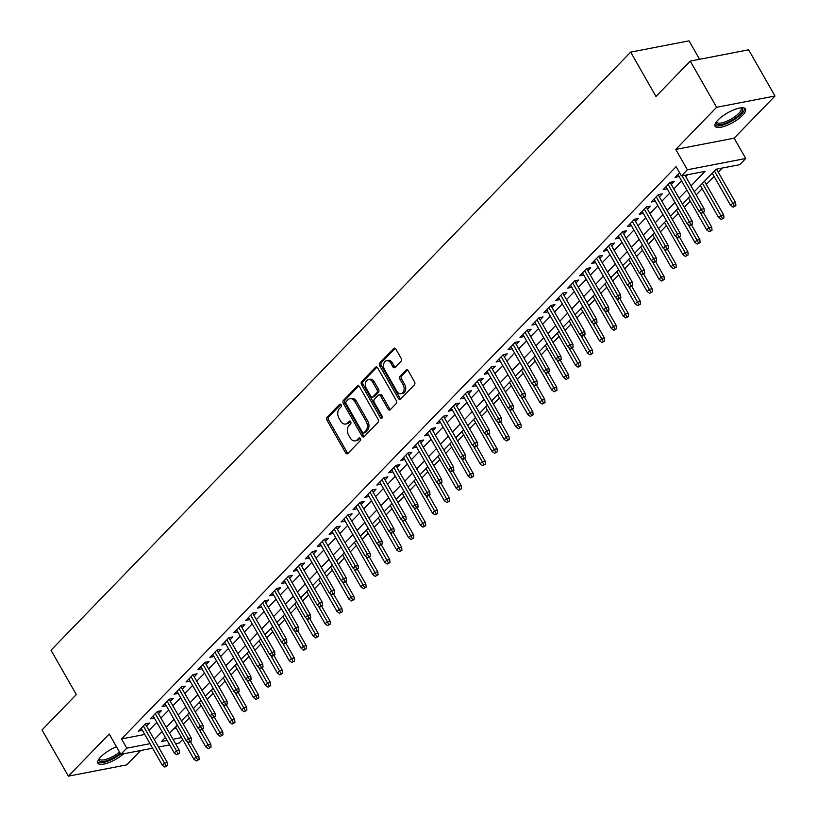 <?xml version="1.0" encoding="UTF-8"?>
<svg xmlns="http://www.w3.org/2000/svg" width="817" height="817" viewBox="0 0 817 817"><rect width="100%" height="100%" fill="white"/><g stroke="black" fill="none" stroke-linecap="round" stroke-linejoin="round"><path stroke-width="1.23" d="M341.118 404.803A1.542 1.072 -100.9 0 0 339.576 404.384L327.137 417.211A2.196 1.532 -100.9 0 0 327.004 420.234L345.632 452.884A2.196 1.532 -100.9 0 0 347.215 453.843A2.196 1.532 -100.9 0 0 347.838 453.496L360.277 440.659A1.542 1.072 -100.9 0 0 358.826 438.116L357.213 439.781A7.036 4.912 -100.9 0 1 355.232 440.884A7.036 4.912 -100.9 0 1 350.156 437.841L348.604 435.124A7.036 4.912 -100.9 0 1 349.043 425.453L350.646 423.788A1.542 1.072 -100.9 0 0 349.206 421.245L347.593 422.91A7.036 4.912 -100.9 0 1 345.611 424.023A7.036 4.912 -100.9 0 1 340.536 420.969L338.984 418.253A7.036 4.912 -100.9 0 1 339.423 408.582L341.026 406.917A1.542 1.072 -100.9 0 0 341.118 404.803M717.99 120.028A17.484 5.494 150.3 0 0 715.11 126.308A17.484 5.494 150.3 0 0 726.701 125.491A17.484 5.494 150.3 0 0 742.602 115.279A17.484 5.494 150.3 0 0 745.482 108.988A17.484 5.494 150.3 0 0 733.891 109.805A17.484 5.494 150.3 0 0 717.99 120.028M116.484 746.738A17.484 5.494 150.3 0 0 100.757 756.899A17.484 5.494 150.3 0 0 97.877 763.18A17.484 5.494 150.3 0 0 108.222 762.843A17.484 5.494 150.3 0 0 123.633 753.785M400.994 361.328A2.196 1.532 -100.9 0 0 401.127 358.306L395.898 349.145A2.196 1.532 -100.9 0 0 394.315 348.195A2.196 1.532 -100.9 0 0 393.692 348.542L379.885 362.799A2.196 1.532 -100.9 0 0 379.742 365.822L398.369 398.471A2.196 1.532 -100.9 0 0 399.962 399.421A2.196 1.532 -100.9 0 0 400.575 399.074L414.393 384.817A2.196 1.532 -100.9 0 0 414.525 381.794L408.214 370.734A2.196 1.532 -100.9 0 0 406.631 369.784A2.196 1.532 -100.9 0 0 406.008 370.132L400.095 376.228A2.196 1.532 -100.9 0 0 399.962 379.251L403.087 384.736A5.882 4.105 -100.9 0 1 401.076 393.743A5.882 4.105 -100.9 0 1 396.827 391.2L384.562 369.703A5.882 4.105 -100.9 0 1 386.584 360.695A5.882 4.105 -100.9 0 1 390.832 363.238L392.875 366.823A2.196 1.532 -100.9 0 0 394.458 367.773A2.196 1.532 -100.9 0 0 395.081 367.425L400.994 361.328M690.263 61.081L748.638 49.817L774.986 96.018L716.611 107.282L690.263 61.081L655.969 96.467L630.673 52.114L51.011 650.22L76.308 694.573L42.014 729.949L68.362 776.15L109.223 734.003L120.814 754.326L126.778 748.178L121.508 738.936L676.129 166.678L681.398 175.921L687.363 169.762L745.727 158.498L739.763 164.656L716.101 169.221L694.338 191.678M716.611 107.282L675.761 149.429L687.363 169.762M359.49 386.717A2.196 1.532 -100.9 0 0 357.907 385.767A2.196 1.532 -100.9 0 0 357.284 386.114L343.467 400.361A2.196 1.532 -100.9 0 0 343.334 403.384L361.962 436.033A2.196 1.532 -100.9 0 0 363.545 436.993A2.196 1.532 -100.9 0 0 364.168 436.646L377.975 422.389A2.196 1.532 -100.9 0 0 378.118 419.366L359.49 386.717M361.676 381.58L375.493 367.323A2.196 1.532 -100.9 0 1 376.106 366.976A2.196 1.532 -100.9 0 1 377.699 367.936L396.316 400.585A2.196 1.532 -100.9 0 1 396.184 403.608L390.271 409.705A2.196 1.532 -100.9 0 1 389.658 410.052A2.196 1.532 -100.9 0 1 388.065 409.103L380.518 395.857A2.196 1.532 -100.9 0 0 378.925 394.907A2.196 1.532 -100.9 0 0 378.312 395.254L374.39 399.299A2.196 1.532 -100.9 0 0 374.247 402.321L382.111 416.108A1.542 1.072 -100.9 0 1 380.477 417.793L361.543 384.603A2.196 1.532 -100.9 0 1 361.676 381.58L363.259 381.273L376.954 367.139M68.362 776.15L126.737 764.886L140.687 750.496M146.519 726.027L149.409 723.045L145.467 723.811L138.308 731.195L142.393 730.286M158.447 713.721L161.337 710.739L157.395 711.495L150.236 718.878L154.321 717.98M170.375 701.415L173.265 698.433L169.323 699.189L162.164 706.572L166.249 705.674M182.303 689.109L185.193 686.127L181.251 686.883L174.092 694.266L178.167 693.367M194.232 676.803L197.122 673.821L193.18 674.576L186.021 681.96L190.095 681.061M206.16 664.497L209.05 661.515L205.108 662.27L197.949 669.654L202.024 668.755M218.088 652.191L220.978 649.209L217.036 649.964L209.877 657.348L213.952 656.449M230.016 639.885L232.906 636.903L228.954 637.658L221.805 645.042L225.88 644.143M241.934 627.579L244.834 624.596L240.882 625.352L233.733 632.736L237.808 631.837M253.862 615.272L256.752 612.28L252.81 613.046L245.662 620.43L249.736 619.531M265.791 602.956L268.681 599.974L264.739 600.74L257.58 608.124L261.665 607.225M277.719 590.65L280.609 587.668L276.667 588.434L269.508 595.818L273.593 594.919M289.647 578.344L292.537 575.362L288.595 576.128L281.436 583.512L285.521 582.613M301.575 566.038L304.465 563.056L300.523 563.822L293.364 571.206L297.449 570.307M313.503 553.732L316.393 550.75L312.451 551.516L305.292 558.899L309.367 558.001M325.432 541.426L328.322 538.444L324.38 539.21L317.221 546.593L321.295 545.695M337.36 529.12L340.25 526.138L336.308 526.904L329.149 534.287L333.224 533.389M349.288 516.814L352.178 513.832L348.236 514.598L341.077 521.981L345.152 521.072M361.216 504.508L364.106 501.526L360.154 502.281L353.005 509.675L357.08 508.766M373.144 492.202L376.034 489.22L372.082 489.975L364.933 497.359L369.008 496.46M385.062 479.896L387.952 476.914L384.01 477.669L376.862 485.053L380.936 484.154M396.991 467.59L399.881 464.607L395.939 465.363L388.78 472.747L392.865 471.848M408.919 455.283L411.809 452.301L407.867 453.057L400.708 460.441L404.793 459.542M420.847 442.977L423.737 439.995L419.795 440.751L412.636 448.135L416.721 447.236M432.775 430.671L435.665 427.689L431.723 428.445L424.564 435.829L428.649 434.93M444.703 418.365L447.593 415.383L443.651 416.139L436.492 423.523L440.567 422.624M456.632 406.059L459.522 403.077L455.58 403.833L448.421 411.217L452.495 410.318M468.56 393.753L471.45 390.761L467.508 391.527L460.349 398.91L464.424 398.012M480.488 381.437L483.378 378.455L479.436 379.221L472.277 386.604L476.352 385.706M492.416 369.131L495.306 366.149L491.354 366.915L484.205 374.298L488.28 373.4M504.344 356.825L507.234 353.843L503.282 354.609L496.133 361.992L500.208 361.094M516.262 344.519L519.152 341.537L515.21 342.303L508.062 349.686L512.136 348.788M528.191 332.213L531.081 329.231L527.139 329.997L519.98 337.38L524.065 336.481M540.119 319.907L543.009 316.925L539.067 317.69L531.908 325.074L535.993 324.175M552.047 307.601L554.937 304.618L550.995 305.384L543.836 312.768L547.921 311.859M563.975 295.294L566.865 292.312L562.923 293.078L555.764 300.462L559.849 299.553M575.903 282.988L578.793 280.006L574.851 280.762L567.692 288.146L571.767 287.247M587.832 270.682L590.722 267.7L586.78 268.456L579.621 275.84L583.695 274.941M599.76 258.376L602.65 255.394L598.708 256.15L591.549 263.534L595.624 262.635M611.688 246.07L614.578 243.088L610.636 243.844L603.477 251.227L607.552 250.329M623.616 233.764L626.506 230.782L622.564 231.538L615.405 238.921L619.48 238.023M635.544 221.458L638.434 218.476L634.482 219.232L627.333 226.615L631.408 225.717M647.462 209.152L650.363 206.17L646.41 206.926L639.262 214.309L643.336 213.411M659.39 196.846L662.281 193.864L658.339 194.62L651.18 202.003L655.265 201.105M671.319 184.54L674.209 181.548L670.267 182.314L663.108 189.697L667.193 188.798M121.508 738.936L144.762 734.452M149.011 730.398L156.813 722.361M160.939 718.092L168.741 710.055M172.867 705.786L180.669 697.749M184.795 693.48L192.598 685.432M196.723 681.174L204.526 673.126M208.652 668.868L216.444 660.82M220.58 656.562L228.372 648.514M232.508 644.256L240.3 636.208M244.436 631.949L252.228 623.902M256.364 619.643L264.157 611.596M268.293 607.337L276.085 599.29M280.221 595.031L288.013 586.984M292.139 582.725L299.941 574.678M304.067 570.419L311.869 562.372M315.995 558.113L323.798 550.066M327.923 545.797L335.726 537.76M339.852 533.491L347.644 525.454M351.78 521.185L359.572 513.147M363.708 508.879L371.5 500.841M375.636 496.573L383.428 488.535M387.564 484.267L395.357 476.219M399.493 471.96L407.285 463.913M411.421 459.654L419.213 451.607M423.339 447.348L431.141 439.301M435.267 435.042L443.069 426.995M447.195 422.736L454.998 414.689M459.123 410.43L466.926 402.383M471.052 398.124L478.844 390.077M482.98 385.818L490.772 377.771M494.908 373.512L502.7 365.465M506.836 361.206L514.628 353.158M518.764 348.9L526.557 340.852M530.693 336.584L538.485 328.546M542.621 324.278L550.413 316.24M554.539 311.971L562.341 303.934M566.467 299.665L574.269 291.628M578.395 287.359L586.197 279.322M590.323 275.053L598.126 267.016M602.252 262.747L610.044 254.7M614.18 250.441L621.972 242.394M626.108 238.135L633.9 230.088M638.036 225.829L645.828 217.782M649.964 213.523L657.756 205.475M661.893 201.217L669.685 193.169M673.821 188.911L681.613 180.863M685.739 176.605L687.557 174.726M679.57 172.714L675.036 177.391L679.121 176.492M183.325 724.117L189.309 717.939M195.253 711.811L201.237 705.633M207.181 699.505L213.166 693.327M219.109 687.199L225.094 681.021M231.037 674.893L237.022 668.704M242.955 662.587L248.95 656.398M254.884 650.271L260.878 644.092M266.812 637.965L272.807 631.786M278.74 625.659L284.735 619.48M290.668 613.353L296.663 607.174M302.596 601.046L308.581 594.868M314.525 588.74L320.509 582.562M326.453 576.434L332.437 570.256M338.381 564.128L344.365 557.95M350.309 551.822L356.294 545.644M362.237 539.516L368.222 533.338M374.166 527.21L380.15 521.032M386.084 514.904L392.078 508.725M398.012 502.598L404.007 496.419M409.94 490.292L415.935 484.113M421.868 477.986L427.863 471.807M433.796 465.68L439.791 459.501M445.725 453.374L451.709 447.185M457.653 441.057L463.637 434.879M469.581 428.751L475.565 422.573M481.509 416.445L487.494 410.267M493.437 404.139L499.422 397.961M505.366 391.833L511.35 385.655M517.284 379.527L523.278 373.349M529.212 367.221L535.206 361.043M541.14 354.915L547.135 348.736M553.068 342.609L559.063 336.43M564.996 330.303L570.991 324.124M576.925 317.997L582.909 311.818M588.853 305.691L594.837 299.512M600.781 293.385L606.765 287.206M612.709 281.079L618.694 274.9M624.637 268.773L630.622 262.594M636.566 256.467L642.55 250.288M648.484 244.16L654.478 237.972M660.412 231.854L666.406 225.666M672.34 219.538L678.335 213.36M684.268 207.232L690.263 201.053M696.196 194.926L702.191 188.747M706.317 184.489L714.109 176.441M718.245 172.183L722.269 168.026M173.715 728.866L176.309 728.356M699.556 59.294L689.048 40.85L630.673 52.114M675.761 149.429L734.136 138.175L774.986 96.018M734.136 138.175L745.727 158.498M182.661 739.487L179.178 743.062L175.584 743.756M691.019 185.847L705.061 171.345L681.398 175.921M154.29 739.64L162.083 731.593M166.208 727.334L174.011 719.287M178.137 715.028L185.939 706.981M190.065 702.722L197.867 694.675M201.993 690.416L209.795 682.369M213.921 678.11L221.724 670.063M225.849 665.804L233.642 657.756M237.778 653.498L245.57 645.45M249.706 641.192L257.498 633.144M261.634 628.886L269.426 620.838M273.562 616.58L281.354 608.532M285.49 604.263L293.283 596.226M297.408 591.957L305.211 583.92M309.337 579.651L317.139 571.614M321.265 567.345L329.067 559.308M333.193 555.039L340.995 547.002M345.121 542.733L352.924 534.696M357.049 530.427L364.842 522.38M368.978 518.121L376.77 510.074M380.906 505.815L388.698 497.767M392.834 493.509L400.626 485.461M404.762 481.203L412.554 473.155M416.69 468.897L424.483 460.849M428.619 456.591L436.411 448.543M440.537 444.285L448.339 436.237M452.465 431.979L460.267 423.931M464.393 419.672L472.195 411.625M476.321 407.366L484.124 399.319M488.249 395.06L496.042 387.013M500.178 382.744L507.97 374.707M512.106 370.438L519.898 362.401M524.034 358.132L531.826 350.095M535.962 345.826L543.754 337.789M547.89 333.52L555.683 325.483M559.819 321.214L567.611 313.166M571.737 308.908L579.539 300.86M583.665 296.602L591.467 288.554M595.593 284.296L603.395 276.248M607.521 271.99L615.324 263.942M619.449 259.683L627.242 251.636M631.378 247.377L639.17 239.33M643.306 235.071L651.098 227.024M655.234 222.765L663.026 214.718M667.162 210.459L674.954 202.412M679.09 198.153L686.883 190.106M126.778 748.178L150.032 743.684M169.67 744.9L158.518 747.055M152.605 748.198L120.814 754.326M165.412 737.424L161.48 741.479L167.097 740.396M173.01 739.252L181.578 737.598M690.212 195.937L682.409 203.984M678.284 208.243L670.481 216.291M666.355 220.549L658.563 228.597M654.427 232.855L646.635 240.903M642.499 245.161L634.707 253.209M630.571 257.467L622.779 265.515M618.643 269.773L610.85 277.821M606.714 282.079L598.922 290.127M594.786 294.386L586.994 302.433M582.868 306.692L575.066 314.739M570.94 319.008L563.138 327.045M559.012 331.314L551.209 339.351M547.084 343.62L539.281 351.657M535.155 355.926L527.363 363.963M523.227 368.232L515.435 376.269M511.299 380.538L503.507 388.575M499.371 392.844L491.579 400.892M487.443 405.15L479.65 413.198M475.514 417.456L467.722 425.504M463.586 429.762L455.794 437.81M451.668 442.068L443.866 450.116M439.74 454.375L431.938 462.422M427.812 466.681L420.009 474.728M415.884 478.987L408.081 487.034M403.955 491.293L396.153 499.34M392.027 503.599L384.235 511.646M380.099 515.905L372.307 523.952M368.171 528.211L360.379 536.258M356.243 540.527L348.45 548.564M344.314 552.833L336.522 560.87M332.386 565.139L324.594 573.177M320.458 577.445L312.666 585.483M308.54 589.751L300.738 597.789M296.612 602.058L288.81 610.095M284.684 614.364L276.881 622.411M272.755 626.67L264.953 634.717M260.827 638.976L253.035 647.023M248.899 651.282L241.107 659.329M236.971 663.588L229.179 671.635M225.043 675.894L217.251 683.941M213.114 688.2L205.322 696.247M201.186 700.506L193.394 708.553M189.258 712.812L181.466 720.86M177.34 725.118L169.538 733.166M142.26 730.429L141.065 728.345M154.178 718.123L152.993 716.039M166.106 705.817L164.922 703.733M178.035 693.51L176.85 691.427M189.963 681.204L188.778 679.121M201.891 668.898L200.706 666.815M213.819 656.592L212.634 654.509M225.747 644.286L224.563 642.203M237.676 631.98L236.481 629.897M249.604 619.674L248.409 617.591M261.532 607.358L260.337 605.285M273.46 595.052L272.265 592.968M285.378 582.746L284.193 580.662M297.306 570.44L296.122 568.356M309.235 558.134L308.05 556.05M321.163 545.827L319.978 543.744M333.091 533.521L331.906 531.438M345.019 521.215L343.834 519.132M356.947 508.909L355.763 506.826M368.875 496.603L367.681 494.52M380.804 484.297L379.609 482.214M392.732 471.991L391.537 469.908M404.66 459.685L403.465 457.602M416.578 447.379L415.393 445.296M428.506 435.073L427.322 432.99M440.434 422.767L439.25 420.684M452.363 410.461L451.178 408.377M464.291 398.145L463.106 396.071M476.219 385.838L475.034 383.765M488.147 373.532L486.963 371.449M500.075 361.226L498.891 359.143M512.004 348.92L510.809 346.837M523.932 336.614L522.737 334.531M535.86 324.308L534.665 322.225M547.778 312.002L546.593 309.919M559.706 299.696L558.522 297.613M571.634 287.39L570.45 285.307M583.563 275.084L582.378 273.001M595.491 262.778L594.306 260.694M607.419 250.472L606.234 248.388M619.347 238.166L618.163 236.082M631.275 225.86L630.091 223.776M643.204 213.554L642.009 211.47M655.132 201.248L653.937 199.164M667.06 188.941L665.865 186.858M678.978 176.625L677.793 174.552M345.611 424.023L347.194 423.717A7.036 4.912 -100.9 0 0 349.165 422.603L347.593 422.91M350.442 421.286L349.165 422.603M355.232 440.884L356.815 440.588A7.036 4.912 -100.9 0 0 358.796 439.475L357.213 439.781M360.072 438.157L358.796 439.475M340.822 404.415L328.72 416.915A2.196 1.532 -100.9 0 0 328.577 419.928L347.205 452.587A2.196 1.532 -100.9 0 0 347.95 453.374M358.745 385.93L345.05 400.054A2.196 1.532 -100.9 0 0 344.917 403.077L363.534 435.737A2.196 1.532 -100.9 0 0 364.28 436.523M346.204 401.576A1.542 1.072 -100.9 0 0 346.112 403.69L362.462 432.346A1.542 1.072 -100.9 0 0 364.004 432.775L365.699 431.019A7.036 4.912 -100.9 0 0 366.139 421.358L354.966 401.76A7.036 4.912 -100.9 0 0 349.88 398.716A7.036 4.912 -100.9 0 0 347.909 399.819L346.204 401.576M364.658 432.653A1.542 1.072 -100.9 0 0 365.577 432.469L364.004 432.775M349.88 398.716L351.463 398.41A7.036 4.912 -100.9 0 1 356.539 401.453L367.711 421.051A7.036 4.912 -100.9 0 1 367.282 430.722L365.577 432.469M378.925 394.907L380.508 394.601A2.196 1.532 -100.9 0 1 382.09 395.551L389.648 408.796A2.196 1.532 -100.9 0 0 390.393 409.583M363.259 381.273A2.196 1.532 -100.9 0 0 363.116 384.296L382.05 417.497A1.542 1.072 -100.9 0 0 382.274 417.804M372.675 382.121A5.882 4.105 -100.9 0 0 368.426 379.568A5.882 4.105 -100.9 0 0 366.414 388.575L370.734 396.153A2.196 1.532 -100.9 0 0 372.317 397.103A2.196 1.532 -100.9 0 0 372.94 396.756L376.862 392.711A2.196 1.532 -100.9 0 0 376.994 389.689L372.675 382.121L374.257 381.815A5.882 4.105 -100.9 0 0 370.009 379.262L368.426 379.568M372.317 397.103L373.9 396.796A2.196 1.532 -100.9 0 0 374.513 396.449L372.94 396.756M374.257 381.815L378.577 389.382A2.196 1.532 -100.9 0 1 378.434 392.405L374.513 396.449M386.584 360.695L388.157 360.389A5.882 4.105 -100.9 0 1 392.405 362.942L394.448 366.516A2.196 1.532 -100.9 0 0 395.193 367.313M401.076 393.743L402.648 393.447A5.882 4.105 -100.9 0 0 404.67 384.429L403.087 384.736M407.469 369.948L401.678 375.922A2.196 1.532 -100.9 0 0 401.535 378.945L404.67 384.429M395.152 348.359L381.457 362.493A2.196 1.532 -100.9 0 0 381.325 365.516L399.952 398.165A2.196 1.532 -100.9 0 0 400.698 398.951M196.376 760.974L199.144 759.442L196.376 760.974L193.895 759.187L196.039 756.971L198.878 756.419L190.555 741.836M197.571 759.749L187.113 741.325M193.895 759.187L175.532 726.987M198.878 756.419L199.144 759.442M166.014 765.835L164.82 767.061L167.597 765.529L166.014 765.835L164.493 763.058L162.348 765.274L141.198 728.213M143.353 725.996L164.493 763.058L167.332 762.516L145.334 723.944M167.597 765.529L167.332 762.516M162.348 765.274L164.82 767.061M120.252 753.345A15.125 4.759 -29.7 0 1 105.577 761.025A15.125 4.759 -29.7 0 1 98.959 759.024M99.337 758.503A14.012 4.402 150.3 0 0 99.521 759.054A14.012 4.402 150.3 0 0 119.527 752.069M97.631 762.21A17.371 5.453 150.3 0 0 120.64 754.02M741.346 107.803A15.125 4.759 -29.7 0 1 740.376 113.829A15.125 4.759 -29.7 0 1 727.804 122.336A15.125 4.759 -29.7 0 1 716.192 122.152M716.58 121.631A14.012 4.402 150.3 0 0 716.754 122.193A14.012 4.402 150.3 0 0 727.396 120.957A14.012 4.402 150.3 0 0 741.09 108.314A14.012 4.402 150.3 0 0 740.702 107.875M714.865 125.338A17.371 5.453 150.3 0 0 727.559 123.255A17.371 5.453 150.3 0 0 744.767 108.283M208.304 748.668L211.072 747.136L208.304 748.668L205.823 746.881L207.967 744.665L210.806 744.113L202.483 729.53M209.499 747.443L199.042 729.019M205.823 746.881L187.461 714.681M210.806 744.113L211.072 747.136M220.233 736.362L223 734.83L220.233 736.362L217.751 734.575L219.896 732.359L222.735 731.807L214.411 717.224M221.417 735.137L210.97 716.713M217.751 734.575L199.379 702.375M222.735 731.807L223 734.83M232.161 724.056L234.928 722.524L232.161 724.056L229.679 722.269L231.824 720.053L234.663 719.501L226.34 704.908M233.345 722.82L222.898 704.407M229.679 722.269L211.307 690.069M234.663 719.501L234.928 722.524M244.079 711.75L246.857 710.218L244.079 711.75L241.607 709.963L243.752 707.747L246.591 707.195L238.268 692.602M245.274 710.514L234.826 692.101M241.607 709.963L223.235 677.763M246.591 707.195L246.857 710.218M177.943 753.529L176.748 754.755L179.526 753.223L177.943 753.529L176.421 750.752L174.276 752.968L153.126 715.896M155.271 713.69L176.421 750.752L179.26 750.21L157.262 711.638M179.526 753.223L179.26 750.21M174.276 752.968L176.748 754.755M189.871 741.223L188.676 742.449L191.444 740.917L189.871 741.223L188.349 738.445L186.194 740.662L165.054 703.59M167.199 701.374L188.349 738.445L191.188 737.894L169.19 699.332M191.444 740.917L191.188 737.894M186.194 740.662L188.676 742.449M201.799 728.917L200.604 730.143L203.372 728.611L201.799 728.917L200.277 726.139L198.123 728.356L176.983 691.284M179.127 689.068L200.277 726.139L203.116 725.588L181.119 687.026M203.372 728.611L203.116 725.588M198.123 728.356L200.604 730.143M213.727 716.611L212.532 717.837L215.3 716.305L213.727 716.611L212.206 713.833L210.051 716.049L188.911 678.978M191.055 676.762L212.206 713.833L215.045 713.282L193.047 674.719M215.3 716.305L215.045 713.282M210.051 716.049L212.532 717.837M256.007 699.444L258.785 697.912L256.007 699.444L253.536 697.657L255.68 695.441L258.519 694.889L250.196 680.295M257.202 698.208L246.754 679.795M253.536 697.657L235.163 665.457M258.519 694.889L258.785 697.912M225.655 704.295L224.461 705.531L227.228 703.999L225.655 704.295L224.124 701.527L221.979 703.743L200.839 666.672M202.984 664.456L224.124 701.527L226.963 700.976L204.965 662.413M227.228 703.999L226.963 700.976M221.979 703.743L224.461 705.531M267.935 687.138L270.713 685.606L267.935 687.138L265.464 685.351L267.608 683.135L270.447 682.583L262.124 667.989M269.13 685.902L258.683 667.489M265.464 685.351L247.091 653.151M270.447 682.583L270.713 685.606M237.584 691.989L236.389 693.224L239.156 691.693L237.584 691.989L236.052 689.221L233.907 691.437L212.767 654.366M214.912 652.15L236.052 689.221L238.891 688.67L216.893 650.107M239.156 691.693L238.891 688.67M233.907 691.437L236.389 693.224M279.863 674.832L282.631 673.29L279.863 674.832L277.382 673.045L279.537 670.828L282.376 670.277L274.052 655.683M281.058 673.596L270.611 655.173M277.382 673.045L259.02 640.845M282.376 670.277L282.631 673.29M249.512 679.683L248.317 680.918L251.085 679.387L249.512 679.683L247.98 676.915L245.835 679.131L224.695 642.06M226.84 639.844L247.98 676.915L250.819 676.364L228.821 637.801M251.085 679.387L250.819 676.364M245.835 679.131L248.317 680.918M291.792 662.526L294.559 660.984L291.792 662.526L289.31 660.739L291.465 658.522L294.304 657.971L285.981 643.377M292.986 661.29L282.539 642.867M289.31 660.739L270.948 628.528M294.304 657.971L294.559 660.984M261.43 667.377L260.245 668.612L263.013 667.07L261.43 667.377L259.908 664.609L257.764 666.825L236.624 629.754M238.768 627.538L259.908 664.609L262.747 664.058L240.749 625.495M263.013 667.07L262.747 664.058M257.764 666.825L260.245 668.612M303.72 650.22L306.487 648.678L303.72 650.22L301.238 648.432L303.393 646.216L306.232 645.665L297.909 631.071M304.915 648.984L294.467 630.561M301.238 648.432L282.876 616.222M306.232 645.665L306.487 648.678M273.358 655.071L272.173 656.306L274.941 654.764L273.358 655.071L271.836 652.303L269.692 654.519L248.552 617.448M250.696 615.232L271.836 652.303L274.675 651.752L252.678 613.189M274.941 654.764L274.675 651.752M269.692 654.519L272.173 656.306M315.648 637.914L318.416 636.372L315.648 637.914L313.166 636.116L315.311 633.91L318.16 633.359L309.827 618.765M316.843 636.678L306.385 618.255M313.166 636.116L294.804 603.916M318.16 633.359L318.416 636.372M285.286 642.765L284.091 644L286.869 642.458L285.286 642.765L283.765 639.997L281.62 642.213L260.47 605.142M262.625 602.926L283.765 639.997L286.604 639.445L264.606 600.883M286.869 642.458L286.604 639.445M281.62 642.213L284.091 644M327.576 625.608L330.344 624.065L327.576 625.608L325.095 623.81L327.239 621.604L330.078 621.053L321.755 606.459M328.771 624.372L318.313 605.948M325.095 623.81L306.732 591.61M330.078 621.053L330.344 624.065M297.214 630.458L296.02 631.694L298.797 630.152L297.214 630.458L295.693 627.691L293.548 629.897L272.398 592.836M274.553 590.62L295.693 627.691L298.532 627.139L276.534 588.567M298.797 630.152L298.532 627.139M293.548 629.897L296.02 631.694M339.504 613.291L342.272 611.759L339.504 613.291L337.023 611.504L339.167 609.288L342.006 608.747L333.683 594.153M340.699 612.066L330.242 593.642M337.023 611.504L318.661 579.304M342.006 608.747L342.272 611.759M309.143 618.152L307.948 619.388L310.726 617.846L309.143 618.152L307.621 615.385L305.476 617.591L284.326 580.53M286.481 578.313L307.621 615.385L310.46 614.833L288.462 576.261M310.726 617.846L310.46 614.833M305.476 617.591L307.948 619.388M351.433 600.985L354.2 599.453L351.433 600.985L348.951 599.198L351.096 596.982L353.935 596.441L345.611 581.847M352.617 599.76L342.17 581.336M348.951 599.198L330.579 566.998M353.935 596.441L354.2 599.453M321.071 605.846L319.876 607.072L322.644 605.54L321.071 605.846L319.549 603.069L317.394 605.285L296.254 568.223M298.399 566.007L319.549 603.069L322.388 602.527L300.39 563.955M322.644 605.54L322.388 602.527M317.394 605.285L319.876 607.072M363.361 588.679L366.128 587.147L363.361 588.679L360.879 586.892L363.024 584.676L365.863 584.135L357.54 569.541M364.545 587.454L354.098 569.03M360.879 586.892L342.507 554.692M365.863 584.135L366.128 587.147M332.999 593.54L331.804 594.766L334.572 593.234L332.999 593.54L331.477 590.762L329.322 592.979L308.183 555.917M310.327 553.701L331.477 590.762L334.316 590.221L312.319 551.649M334.572 593.234L334.316 590.221M329.322 592.979L331.804 594.766M375.279 576.373L378.057 574.841L375.279 576.373L372.807 574.586L374.952 572.37L377.791 571.829L369.468 557.235M376.474 575.148L366.026 556.724M372.807 574.586L354.435 542.386M377.791 571.829L378.057 574.841M344.927 581.234L343.732 582.46L346.5 580.928L344.927 581.234L343.406 578.456L341.251 580.673L320.111 543.611M322.255 541.395L343.406 578.456L346.245 577.915L324.247 539.343M346.5 580.928L346.245 577.915M341.251 580.673L343.732 582.46M387.207 564.067L389.985 562.535L387.207 564.067L384.736 562.28L386.88 560.064L389.719 559.522L381.396 544.929M388.402 562.842L377.954 544.418M384.736 562.28L366.363 530.08M389.719 559.522L389.985 562.535M356.855 568.928L355.661 570.154L358.428 568.622L356.855 568.928L355.324 566.15L353.179 568.366L332.039 531.305M334.184 529.089L355.324 566.15L358.173 565.609L336.165 527.036M358.428 568.622L358.173 565.609M353.179 568.366L355.661 570.154M399.135 551.761L401.913 550.229L399.135 551.761L396.664 549.974L398.808 547.758L401.647 547.216L393.324 532.623M400.33 550.535L389.883 532.112M396.664 549.974L378.291 517.774M401.647 547.216L401.913 550.229M368.784 556.622L367.589 557.848L370.356 556.316L368.784 556.622L367.252 553.844L365.107 556.06L343.967 518.999M346.112 516.783L367.252 553.844L370.091 553.303L348.093 514.73M370.356 556.316L370.091 553.303M365.107 556.06L367.589 557.848M411.063 539.455L413.831 537.923L411.063 539.455L408.592 537.668L410.737 535.452L413.576 534.9L405.252 520.317M412.258 538.229L401.811 519.806M408.592 537.668L390.22 505.468M413.576 534.9L413.831 537.923M380.712 544.316L379.517 545.542L382.285 544.01L380.712 544.316L379.18 541.538L377.035 543.754L355.895 506.683M358.04 504.477L379.18 541.538L382.019 540.997L360.021 502.424M382.285 544.01L382.019 540.997M377.035 543.754L379.517 545.542M422.992 527.149L425.759 525.617L422.992 527.149L420.51 525.362L422.665 523.146L425.504 522.594L417.181 508.011M424.186 525.923L413.739 507.5M420.51 525.362L402.148 493.162M425.504 522.594L425.759 525.617M392.63 532.01L391.445 533.235L394.213 531.704L392.63 532.01L391.108 529.232L388.963 531.448L367.824 494.377M369.968 492.171L391.108 529.232L393.947 528.681L371.949 490.118M394.213 531.704L393.947 528.681M388.963 531.448L391.445 533.235M434.92 514.843L437.687 513.311L434.92 514.843L432.438 513.056L434.593 510.839L437.432 510.288L429.109 495.694M436.115 513.617L425.667 495.194M432.438 513.056L414.076 480.856M437.432 510.288L437.687 513.311M404.558 519.704L403.373 520.929L406.141 519.398L404.558 519.704L403.036 516.926L400.892 519.142L379.752 482.071M381.896 479.855L403.036 516.926L405.875 516.375L383.878 477.812M406.141 519.398L405.875 516.375M400.892 519.142L403.373 520.929M446.848 502.537L449.616 501.005L446.848 502.537L444.366 500.75L446.511 498.533L449.36 497.982L441.037 483.388M448.043 501.301L437.585 482.888M444.366 500.75L426.004 468.55M449.36 497.982L449.616 501.005M416.486 507.398L415.291 508.623L418.069 507.091L416.486 507.398L414.965 504.62L412.82 506.836L391.67 469.765M393.825 467.549L414.965 504.62L417.804 504.069L395.806 465.506M418.069 507.091L417.804 504.069M412.82 506.836L415.291 508.623M458.776 490.231L461.544 488.699L458.776 490.231L456.295 488.443L458.439 486.227L461.278 485.676L452.955 471.082M459.971 488.995L449.513 470.582M456.295 488.443L437.932 456.243M461.278 485.676L461.544 488.699M428.414 495.082L427.22 496.317L429.997 494.785L428.414 495.082L426.893 492.314L424.748 494.53L403.598 457.459M405.753 455.243L426.893 492.314L429.732 491.763L407.734 453.2M429.997 494.785L429.732 491.763M424.748 494.53L427.22 496.317M470.704 477.925L473.472 476.393L470.704 477.925L468.223 476.137L470.367 473.921L473.206 473.37L464.883 458.776M471.899 476.689L461.442 458.276M468.223 476.137L449.861 443.937M473.206 473.37L473.472 476.393M440.343 482.776L439.148 484.011L441.926 482.479L440.343 482.776L438.821 480.008L436.676 482.224L415.526 445.153M417.681 442.937L438.821 480.008L441.66 479.456L419.662 440.894M441.926 482.479L441.66 479.456M436.676 482.224L439.148 484.011M482.633 465.619L485.4 464.076L482.633 465.619L480.151 463.831L482.296 461.615L485.135 461.064L476.811 446.47M483.817 464.383L473.37 445.959M480.151 463.831L461.779 431.631M485.135 461.064L485.4 464.076M452.271 470.469L451.076 471.705L453.843 470.173L452.271 470.469L450.749 467.702L448.604 469.918L427.454 432.847M429.599 430.63L450.749 467.702L453.588 467.15L431.59 428.588M453.843 470.173L453.588 467.15M448.604 469.918L451.076 471.705M494.561 453.312L497.328 451.77L494.561 453.312L492.079 451.525L494.224 449.309L497.063 448.758L488.74 434.164M495.745 452.077L485.298 433.653M492.079 451.525L473.707 419.325M497.063 448.758L497.328 451.77M464.199 458.163L463.004 459.399L465.772 457.867L464.199 458.163L462.677 455.396L460.522 457.612L439.383 420.541M441.527 418.324L462.677 455.396L465.516 454.844L443.519 416.282M465.772 457.867L465.516 454.844M460.522 457.612L463.004 459.399M506.479 441.006L509.257 439.464L506.479 441.006L504.007 439.219L506.152 437.003L508.991 436.452L500.668 421.858M507.674 439.771L497.226 421.347M504.007 439.219L485.635 407.009M508.991 436.452L509.257 439.464M476.127 445.857L474.932 447.093L477.7 445.551L476.127 445.857L474.606 443.09L472.451 445.306L451.311 408.234M453.455 406.018L474.606 443.09L477.445 442.538L455.447 403.976M477.7 445.551L477.445 442.538M472.451 445.306L474.932 447.093M518.407 428.7L521.185 427.158L518.407 428.7L515.935 426.903L518.08 424.697L520.919 424.146L512.596 409.552M519.602 427.465L509.154 409.041M515.935 426.903L497.563 394.703M520.919 424.146L521.185 427.158M488.055 433.551L486.861 434.787L489.628 433.245L488.055 433.551L486.523 430.784L484.379 433L463.239 395.928M465.384 393.712L486.523 430.784L489.373 430.232L467.365 391.67M489.628 433.245L489.373 430.232M484.379 433L486.861 434.787M530.335 416.394L533.113 414.852L530.335 416.394L527.864 414.597L530.008 412.391L532.847 411.839L524.524 397.246M531.53 415.159L521.083 396.735M527.864 414.597L509.491 382.397M532.847 411.839L533.113 414.852M499.984 421.245L498.789 422.481L501.556 420.939L499.984 421.245L498.452 418.478L496.307 420.694L475.167 383.622M477.312 381.406L498.452 418.478L501.291 417.926L479.293 379.364M501.556 420.939L501.291 417.926M496.307 420.694L498.789 422.481M542.263 404.088L545.031 402.546L542.263 404.088L539.792 402.291L541.937 400.075L544.776 399.533L536.452 384.94M543.458 402.852L533.011 384.429M539.792 402.291L521.42 370.091M544.776 399.533L545.031 402.546M511.912 408.939L510.717 410.175L513.485 408.633L511.912 408.939L510.38 406.172L508.235 408.377L487.095 371.316M489.24 369.1L510.38 406.172L513.219 405.62L491.221 367.047M513.485 408.633L513.219 405.62M508.235 408.377L510.717 410.175M554.192 391.772L556.959 390.24L554.192 391.772L551.71 389.985L553.865 387.769L556.704 387.227L548.381 372.634M555.386 390.546L544.939 372.123M551.71 389.985L533.348 357.785M556.704 387.227L556.959 390.24M523.83 396.633L522.645 397.869L525.413 396.327L523.83 396.633L522.308 393.855L520.163 396.071L499.024 359.01M501.168 356.794L522.308 393.855L525.147 393.314L503.149 354.741M525.413 396.327L525.147 393.314M520.163 396.071L522.645 397.869M566.12 379.466L568.887 377.934L566.12 379.466L563.638 377.679L565.793 375.463L568.632 374.921L560.309 360.328M567.315 378.24L556.867 359.817M563.638 377.679L545.276 345.479M568.632 374.921L568.887 377.934M535.758 384.327L534.573 385.553L537.341 384.021L535.758 384.327L534.236 381.549L532.092 383.765L510.952 346.704M513.096 344.488L534.236 381.549L537.075 381.008L515.078 342.435M537.341 384.021L537.075 381.008M532.092 383.765L534.573 385.553M578.048 367.16L580.816 365.628L578.048 367.16L575.566 365.373L577.711 363.156L580.56 362.615L572.237 348.022M579.243 365.934L568.785 347.511M575.566 365.373L557.204 333.173M580.56 362.615L580.816 365.628M547.686 372.021L546.491 373.246L549.269 371.715L547.686 372.021L546.164 369.243L544.02 371.459L522.88 334.398M525.025 332.182L546.164 369.243L549.004 368.702L527.006 330.129M549.269 371.715L549.004 368.702M544.02 371.459L546.491 373.246M589.976 354.854L592.744 353.322L589.976 354.854L587.494 353.067L589.639 350.85L592.478 350.309L584.155 335.716M591.171 353.628L580.713 335.205M587.494 353.067L569.132 320.867M592.478 350.309L592.744 353.322M559.614 359.715L558.419 360.94L561.197 359.409L559.614 359.715L558.093 356.937L555.948 359.153L534.798 322.092M536.953 319.876L558.093 356.937L560.932 356.396L538.934 317.823M561.197 359.409L560.932 356.396M555.948 359.153L558.419 360.94M601.904 342.548L604.672 341.016L601.904 342.548L599.423 340.76L601.567 338.544L604.406 338.003L596.083 323.409M603.099 341.322L592.642 322.899M599.423 340.76L581.061 308.56M604.406 338.003L604.672 341.016M571.543 347.409L570.348 348.634L573.125 347.102L571.543 347.409L570.021 344.631L567.876 346.847L546.726 309.786M548.881 307.57L570.021 344.631L572.86 344.09L550.862 305.517M573.125 347.102L572.86 344.09M567.876 346.847L570.348 348.634M613.833 330.242L616.6 328.71L613.833 330.242L611.351 328.454L613.496 326.238L616.335 325.687L608.011 311.103M615.017 329.016L604.57 310.593M611.351 328.454L592.989 296.254M616.335 325.687L616.6 328.71M583.471 335.103L582.276 336.328L585.043 334.796L583.471 335.103L581.949 332.325L579.804 334.541L558.654 297.48M560.799 295.264L581.949 332.325L584.788 331.784L562.79 293.211M585.043 334.796L584.788 331.784M579.804 334.541L582.276 336.328M625.761 317.936L628.528 316.404L625.761 317.936L623.279 316.148L625.424 313.932L628.263 313.381L619.94 298.797M626.945 316.71L616.498 298.287M623.279 316.148L604.907 283.948M628.263 313.381L628.528 316.404M595.399 322.797L594.204 324.022L596.972 322.49L595.399 322.797L593.877 320.019L591.722 322.235L570.583 285.164M572.727 282.958L593.877 320.019L596.716 319.478L574.719 280.905M596.972 322.49L596.716 319.478M591.722 322.235L594.204 324.022M637.689 305.629L640.457 304.098L637.689 305.629L635.207 303.842L637.352 301.626L640.191 301.075L631.868 286.491M638.874 304.404L628.426 285.981M635.207 303.842L616.835 271.642M640.191 301.075L640.457 304.098M607.327 310.491L606.132 311.716L608.9 310.184L607.327 310.491L605.806 307.713L603.651 309.929L582.511 272.858M584.655 270.641L605.806 307.713L608.645 307.161L586.647 268.599M608.9 310.184L608.645 307.161M603.651 309.929L606.132 311.716M649.607 293.323L652.385 291.792L649.607 293.323L647.135 291.536L649.28 289.32L652.119 288.769L643.796 274.175M650.802 292.088L640.354 273.675M647.135 291.536L628.763 259.336M652.119 288.769L652.385 291.792M619.255 298.185L618.061 299.41L620.828 297.878L619.255 298.185L617.723 295.407L615.579 297.623L594.439 260.552M596.584 258.335L617.723 295.407L620.573 294.855L598.565 256.293M620.828 297.878L620.573 294.855M615.579 297.623L618.061 299.41M661.535 281.017L664.313 279.485L661.535 281.017L659.064 279.23L661.208 277.014L664.047 276.463L655.724 261.869M662.73 279.782L652.283 261.369M659.064 279.23L640.691 247.03M664.047 276.463L664.313 279.485M631.184 285.879L629.989 287.104L632.756 285.572L631.184 285.879L629.652 283.101L627.507 285.317L606.367 248.245M608.512 246.029L629.652 283.101L632.491 282.549L610.493 243.987M632.756 285.572L632.491 282.549M627.507 285.317L629.989 287.104M673.463 268.711L676.241 267.179L673.463 268.711L670.992 266.924L673.137 264.708L675.976 264.157L667.652 249.563M674.658 267.476L664.211 249.062M670.992 266.924L652.62 234.724M675.976 264.157L676.241 267.179M643.112 273.562L641.917 274.798L644.684 273.266L643.112 273.562L641.58 270.795L639.435 273.011L618.295 235.939M620.44 233.723L641.58 270.795L644.419 270.243L622.421 231.681M644.684 273.266L644.419 270.243M639.435 273.011L641.917 274.798M685.392 256.405L688.159 254.873L685.392 256.405L682.91 254.618L685.065 252.402L687.904 251.85L679.581 237.257M686.586 255.17L676.139 236.756M682.91 254.618L664.548 222.418M687.904 251.85L688.159 254.873M655.03 261.256L653.845 262.492L656.613 260.96L655.03 261.256L653.508 258.489L651.363 260.705L630.224 223.633M632.368 221.417L653.508 258.489L656.347 257.937L634.349 219.375M656.613 260.96L656.347 257.937M651.363 260.705L653.845 262.492M697.32 244.099L700.087 242.557L697.32 244.099L694.838 242.312L696.993 240.096L699.832 239.544L691.509 224.951M698.515 242.863L688.067 224.44M694.838 242.312L676.476 210.112M699.832 239.544L700.087 242.557M666.958 248.95L665.773 250.186L668.541 248.654L666.958 248.95L665.436 246.183L663.292 248.399L642.152 211.327M644.296 209.111L665.436 246.183L668.275 245.631L646.278 207.069M668.541 248.654L668.275 245.631M663.292 248.399L665.773 250.186M709.248 231.793L712.016 230.251L709.248 231.793L706.766 230.006L708.921 227.79L711.76 227.238L703.437 212.645M710.443 230.557L699.995 212.134M706.766 230.006L688.404 197.806M711.76 227.238L712.016 230.251M678.886 236.644L677.702 237.88L680.469 236.338L678.886 236.644L677.364 233.876L675.22 236.093L654.08 199.021M656.225 196.805L677.364 233.876L680.204 233.325L658.206 194.763M680.469 236.338L680.204 233.325M675.22 236.093L677.702 237.88M721.176 219.487L723.944 217.945L721.176 219.487L718.694 217.7L720.839 215.484L723.678 214.932L704.458 181.231M722.371 218.251L702.477 183.284M718.694 217.7L700.332 185.49M723.678 214.932L723.944 217.945M690.814 224.338L689.619 225.574L692.397 224.032L690.814 224.338L689.293 221.57L687.148 223.787L665.998 186.715M668.153 184.499L689.293 221.57L692.132 221.019L670.134 182.457M692.397 224.032L692.132 221.019M687.148 223.787L689.619 225.574M733.104 207.181L735.872 205.639L733.104 207.181L730.623 205.384L732.767 203.178L735.606 202.626L716.509 169.139M734.299 205.945L714.405 170.967M730.623 205.384L712.261 173.184M735.606 202.626L735.872 205.639M702.743 212.032L701.548 213.268L704.325 211.726L702.743 212.032L701.221 209.264L699.076 211.48L677.926 174.409M682.124 175.778L701.221 209.264L704.06 208.713L684.963 175.226M704.325 211.726L704.06 208.713M699.076 211.48L701.548 213.268M340.505 404.201L339.576 404.384M359.746 437.943L358.826 438.116M350.125 421.072L349.206 421.245M347.205 452.587L345.632 452.884M328.577 419.928L327.004 420.234M328.72 416.915L327.137 417.211M363.534 435.737L361.962 436.033M344.917 403.077L343.334 403.384M345.05 400.054L343.467 400.361M358.602 385.859L357.284 386.114M367.282 430.722L365.699 431.019M367.711 421.051L366.139 421.358M356.539 401.453L354.966 401.76M376.811 367.068L375.493 367.323M389.648 408.796L388.065 409.103M382.09 395.551L380.518 395.857M382.05 417.497L380.477 417.793M363.116 384.296L361.543 384.603M378.434 392.405L376.862 392.711M378.577 389.382L376.994 389.689M394.448 366.516L392.875 366.823M392.405 362.942L390.832 363.238M401.535 378.945L399.962 379.251M401.678 375.922L400.095 376.228M407.326 369.876L406.008 370.132M399.952 398.165L398.369 398.471M381.325 365.516L379.742 365.822M381.457 362.493L379.885 362.799M395.019 348.287L393.692 348.542M365.148 432.714L363.575 433.02"/></g></svg>
